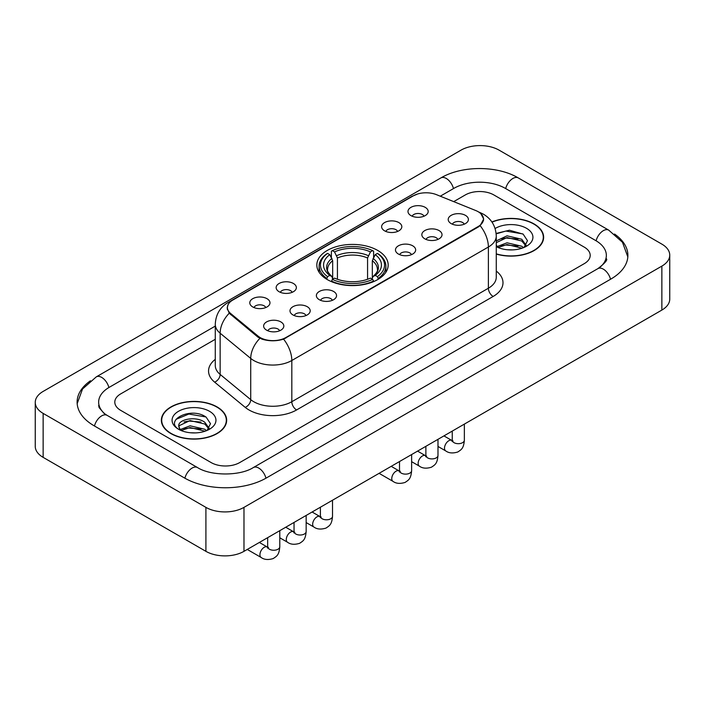 <?xml version="1.0" encoding="UTF-8"?>
<svg xmlns="http://www.w3.org/2000/svg" width="705" height="705" viewBox="0 0 705 705"><rect width="100%" height="100%" fill="white"/><g stroke="black" fill="none" stroke-linecap="round" stroke-linejoin="round"><path stroke-width="1.06" d="M377.721 250.442A35.673 20.595 0 0 0 338.849 245.983A35.673 20.595 0 0 0 316.827 265.01A35.673 20.595 0 0 0 327.279 279.577A35.673 20.595 0 0 0 366.151 284.036A35.673 20.595 0 0 0 388.173 265.01A35.673 20.595 0 0 0 377.721 250.442M384.577 230.826A10.099 5.825 180 0 1 382.577 229.178A10.099 5.825 180 0 1 385.917 221.934A10.099 5.825 180 0 1 398.854 222.586A10.099 5.825 180 0 1 400.863 229.178A10.099 5.825 180 0 1 384.577 230.826M397.629 231.434A6.054 3.499 0 0 0 395.998 229.724A6.054 3.499 0 0 0 390.032 228.843A6.054 3.499 0 0 0 385.811 231.434M279.11 291.72A10.099 5.825 180 0 1 277.109 290.072A10.099 5.825 180 0 1 280.449 282.828A10.099 5.825 180 0 1 293.386 283.472A10.099 5.825 180 0 1 295.395 290.072A10.099 5.825 180 0 1 279.11 291.72M292.161 292.319A6.054 3.499 0 0 0 290.531 290.619A6.054 3.499 0 0 0 284.564 289.737A6.054 3.499 0 0 0 280.343 292.319M252.743 306.939A10.099 5.825 180 0 1 250.742 305.291A10.099 5.825 180 0 1 254.082 298.048A10.099 5.825 180 0 1 267.019 298.7A10.099 5.825 180 0 1 269.028 305.291A10.099 5.825 180 0 1 252.743 306.939M265.794 307.547A6.054 3.499 0 0 0 264.163 305.847A6.054 3.499 0 0 0 258.197 304.957A6.054 3.499 0 0 0 253.967 307.547M410.945 215.607A10.099 5.825 180 0 1 408.944 213.959A10.099 5.825 180 0 1 412.284 206.706A10.099 5.825 180 0 1 425.221 207.358A10.099 5.825 180 0 1 427.23 213.959A10.099 5.825 180 0 1 410.945 215.607M423.996 216.206A6.054 3.499 0 0 0 422.365 214.505A6.054 3.499 0 0 0 416.399 213.615A6.054 3.499 0 0 0 412.178 216.206M424.798 238.828A10.099 5.825 180 0 1 422.788 237.171A10.099 5.825 180 0 1 426.137 229.927A10.099 5.825 180 0 1 439.074 230.579A10.099 5.825 180 0 1 441.074 237.171A10.099 5.825 180 0 1 424.798 238.828M437.84 239.427A6.054 3.499 0 0 0 436.219 237.726A6.054 3.499 0 0 0 430.253 236.836A6.054 3.499 0 0 0 426.023 239.427M398.431 254.047A10.099 5.825 180 0 1 396.421 252.399A10.099 5.825 180 0 1 399.77 245.155A10.099 5.825 180 0 1 412.707 245.807A10.099 5.825 180 0 1 414.707 252.399A10.099 5.825 180 0 1 398.431 254.047M411.473 254.655A6.054 3.499 0 0 0 409.852 252.945A6.054 3.499 0 0 0 403.886 252.064A6.054 3.499 0 0 0 399.656 254.655M319.33 299.713A10.099 5.825 180 0 1 317.32 298.065A10.099 5.825 180 0 1 320.669 290.821A10.099 5.825 180 0 1 333.606 291.473A10.099 5.825 180 0 1 335.606 298.065A10.099 5.825 180 0 1 319.33 299.713M332.372 300.321A6.054 3.499 0 0 0 330.751 298.62A6.054 3.499 0 0 0 324.785 297.73A6.054 3.499 0 0 0 320.555 300.321M292.963 314.941A10.099 5.825 180 0 1 290.954 313.293A10.099 5.825 180 0 1 294.302 306.049A10.099 5.825 180 0 1 307.239 306.693A10.099 5.825 180 0 1 309.239 313.293A10.099 5.825 180 0 1 292.963 314.941M306.005 315.54A6.054 3.499 0 0 0 304.384 313.84A6.054 3.499 0 0 0 298.418 312.95A6.054 3.499 0 0 0 294.188 315.54M266.596 330.16A10.099 5.825 180 0 1 264.587 328.512A10.099 5.825 180 0 1 267.935 321.269A10.099 5.825 180 0 1 280.872 321.921A10.099 5.825 180 0 1 282.872 328.512A10.099 5.825 180 0 1 266.596 330.16M279.638 330.768A6.054 3.499 0 0 0 278.017 329.059A6.054 3.499 0 0 0 272.051 328.177A6.054 3.499 0 0 0 267.821 330.768M451.165 223.6A10.099 5.825 180 0 1 449.164 221.952A10.099 5.825 180 0 1 452.504 214.708A10.099 5.825 180 0 1 465.441 215.36A10.099 5.825 180 0 1 467.441 221.952A10.099 5.825 180 0 1 451.165 223.6M464.216 224.208A6.054 3.499 0 0 0 462.586 222.498A6.054 3.499 0 0 0 456.62 221.617A6.054 3.499 0 0 0 452.39 224.208M475.725 210.531A18.171 10.496 180 0 1 478.149 211.703A18.171 10.496 180 0 1 483.471 219.123A18.171 10.496 180 0 1 478.149 226.543L285.869 337.554A18.171 10.496 180 0 1 258.127 336.153L230.685 313.522A18.171 10.496 180 0 1 227.407 307.503A18.171 10.496 180 0 1 232.729 300.092L413.253 195.858A18.171 10.496 180 0 1 436.536 194.686L475.725 210.531M496.267 254.082A32.642 18.85 0 0 0 543.634 237.259A32.642 18.85 0 0 0 534.073 223.934A32.642 18.85 0 0 0 491.896 221.969M217.096 406.935A32.642 18.85 0 0 0 181.52 402.855A32.642 18.85 0 0 0 161.366 420.268A32.642 18.85 0 0 0 170.927 433.593A32.642 18.85 0 0 0 206.503 437.673A32.642 18.85 0 0 0 226.657 420.268A32.642 18.85 0 0 0 217.096 406.935M161.701 421.96A32.642 18.85 0 0 0 161.586 422.462M480.872 213.712L483.709 219.008L480.149 225.662L478.387 226.939L283.586 339.149C276.378 341.326 269.178 341.326 261.978 339.149L257.889 337.087L229.231 313.223L227.169 307.979L228.094 304.639M211.147 462.577A20.189 11.659 0 0 0 239.7 462.577L584.286 263.635A20.189 11.659 0 0 0 590.2 255.395A20.189 11.659 0 0 0 584.286 247.147L493.852 194.941A20.189 11.659 0 0 0 465.3 194.941L453.712 201.63L465.3 194.941A20.189 11.659 0 0 1 493.852 194.941L584.286 247.147A20.189 11.659 0 0 1 590.2 255.395A20.189 11.659 0 0 1 584.286 263.635L239.7 462.577A20.189 11.659 0 0 1 211.147 462.577L120.714 410.372L211.147 462.577M215.281 339.29L120.714 393.883A20.189 11.659 0 0 0 114.8 402.132A20.189 11.659 0 0 0 120.714 410.372A20.189 11.659 0 0 1 114.8 402.132A20.189 11.659 0 0 1 120.714 393.883L215.281 339.29M226.428 422.462A32.642 18.85 0 0 0 226.323 421.96M543.414 239.453A32.642 18.85 0 0 0 543.299 238.951M496.267 253.862A32.307 18.656 0 0 0 543.299 237.259A32.307 18.656 0 0 0 533.835 224.067A32.307 18.656 0 0 0 492.02 222.154M507.344 249.746L512.412 249.896M497.254 246.53L507.054 242.793L521.744 246.23L523.524 247.658M498.162 247.473L507.054 244.538L522.061 248.195M496.267 244.961A15.21 8.786 0 0 0 498.294 247.587M496.267 240.916L507.054 235.814L521.744 239.251L526.115 245.287M496.267 242.661L507.054 237.559L521.744 240.995L525.771 245.737M496.267 246.653A21.943 12.672 0 0 0 526.503 246.212A21.943 12.672 0 0 0 526.503 228.297A21.943 12.672 0 0 0 495.104 228.517M524.044 247.437L527.481 240.687L523.136 234.139L509.459 230.218L496.135 233.434M497.413 247.208L496.267 245.992M496.17 233.849L505.855 231.055L522.837 233.937M501.017 238.907L505.855 238.034L517.981 239.074M501.017 245.886L505.855 245.014L517.981 246.054M171.165 433.452A32.307 18.656 0 0 0 206.371 437.497A32.307 18.656 0 0 0 226.323 420.268A32.307 18.656 0 0 0 216.858 407.076A32.307 18.656 0 0 0 181.643 403.031A32.307 18.656 0 0 0 161.701 420.268A32.307 18.656 0 0 0 171.165 433.452M190.359 432.755L195.435 432.905M180.277 429.539L190.077 425.802L204.767 429.239L206.547 430.667M181.176 430.473L190.077 427.547L205.084 431.204M180.427 430.217L178.858 426.525A15.21 8.786 0 0 0 181.308 430.596M209.138 428.296L204.767 422.26C195.637 415.448 176.849 419.651 178.858 426.525L178.797 425.855M178.894 426.745L179.317 425.608L190.077 420.568L204.767 424.005L208.795 428.746M207.067 430.447L210.504 423.696L206.151 417.149C190.755 406.08 163.401 420.665 179.202 429.601L179.987 430.085M209.526 411.306A21.943 12.672 0 0 0 178.497 411.306A21.943 12.672 0 0 0 178.497 429.222A21.943 12.672 0 0 0 209.526 429.222A21.943 12.672 0 0 0 209.526 411.306M175.994 419.343L188.878 414.055L205.86 416.946M184.04 421.916L188.878 421.035L200.995 422.075M184.04 428.896L188.878 428.014L200.995 429.054M326.635 279.198L327.587 276.642A32.042 18.497 0 0 1 327.587 253.377L329.79 254.646A28.94 16.709 0 0 0 329.79 275.373L331.967 276.607L332.672 279.206M332.672 278.149L332.672 260.744L329.79 254.646M331.394 257.404L331.394 251.174L332.346 250.627A32.042 18.497 0 0 1 372.654 250.627L370.451 251.896A28.94 16.709 0 0 0 334.549 251.896L337.431 257.995L337.431 279.277M367.569 279.277L367.569 257.995L370.451 251.896M331.394 281.039A33.382 19.273 0 0 0 373.606 281.039L372.654 279.392A32.042 18.497 0 0 1 332.346 279.392L331.394 281.612M373.606 281.612L373.606 281.039M327.587 253.377L326.635 253.923A33.382 19.273 0 0 0 319.118 266.111A33.382 19.273 0 0 0 326.635 278.299M372.654 250.627L373.606 251.174L373.606 257.404M332.346 279.392L334.549 278.123A28.94 16.709 0 0 0 370.451 278.123L372.654 279.392M329.79 275.373L327.587 276.642M334.549 251.896L332.346 250.627M331.967 258.4A25.891 14.946 0 0 0 331.967 276.607L332.09 276.686C328.415 273.135 326.917 270.72 327.596 269.442A24.904 14.382 0 0 1 332.672 260.744M378.365 278.299A33.382 19.273 0 0 0 385.882 266.111A33.382 19.273 0 0 0 378.365 253.923L377.413 253.377A32.042 18.497 0 0 1 377.413 276.642L378.365 279.198M377.413 276.642L375.21 275.373A28.94 16.709 0 0 0 375.21 254.646L377.413 253.377M375.21 254.646L372.328 260.744L372.328 278.149L373.033 276.607L375.21 275.373M372.328 260.744A24.904 14.382 0 0 1 377.404 269.442C378.083 270.729 376.585 273.143 372.91 276.686L373.033 276.607A25.891 14.946 0 0 0 373.033 258.4M372.328 279.206L372.328 278.149M599.638 267.548A36.343 20.983 0 0 0 606.353 255.395A36.343 20.983 0 0 0 595.707 240.555L505.282 188.35A36.343 20.983 0 0 0 453.879 188.35L440.281 196.201M215.281 326.098L109.293 387.292A36.343 20.983 0 0 0 98.647 402.132A36.343 20.983 0 0 0 105.362 414.276M205.913 507.371A26.922 15.545 0 0 0 243.983 507.371L661.863 266.111A26.922 15.545 0 0 0 669.75 255.122A26.922 15.545 0 0 0 661.863 244.124L499.087 150.147A26.922 15.545 0 0 0 461.017 150.147L43.137 391.416A26.922 15.545 0 0 0 35.25 402.405A26.922 15.545 0 0 0 43.137 413.394L205.913 507.371L205.913 551.336A26.922 15.545 0 0 0 243.983 551.336L661.863 310.077A26.922 15.545 0 0 0 669.75 299.087L669.75 255.122M35.25 402.405L35.25 446.371A26.922 15.545 0 0 0 43.137 457.36L205.913 551.336M90.496 380.753A57.889 33.417 0 0 0 77.109 402.132A57.889 33.417 0 0 0 94.065 425.758L184.49 477.972A57.889 33.417 0 0 0 266.358 477.972L610.935 279.021A57.889 33.417 0 0 0 627.891 255.395A57.889 33.417 0 0 0 614.504 234.025M230.685 313.522L230.685 314.659M258.127 336.153L258.127 337.272M285.869 337.554L285.869 338.092M478.149 226.543L478.149 227.081M496.267 271.072A33.655 19.432 180 0 1 493.139 296.47L296.576 409.957A6.733 3.886 60 0 1 291.817 401.718L488.38 288.23A26.922 15.545 0 0 0 496.267 277.241L496.267 236.016A26.922 15.545 180 0 1 488.38 247.014A23.556 13.598 -120 0 0 480.149 225.662M296.576 409.957A33.655 19.432 180 0 1 248.98 409.957A33.655 19.432 180 0 1 245.208 407.367L214.637 382.154A33.655 19.432 180 0 1 215.281 359.347M253.738 401.718A26.922 15.545 0 0 0 291.817 401.718L291.817 360.502A26.922 15.545 180 0 1 253.738 360.502A26.922 15.545 180 0 1 250.724 358.422L220.145 333.209A26.922 15.545 180 0 1 215.281 324.291L215.281 365.516A26.922 15.545 0 0 0 220.145 374.425L250.724 399.638A26.922 15.545 0 0 0 253.738 401.718M496.267 236.016C495.809 226.34 491.561 219.079 483.507 214.241L480.105 212.584A23.556 11.033 112 0 0 479.1 212.293M283.586 339.149A23.556 13.598 60 0 1 291.817 360.502L488.38 247.014L488.38 288.23A6.733 3.886 60 0 0 493.139 296.47M230.579 301.581A23.556 13.598 -120 0 0 228.041 302.515C219.986 307.354 215.73 314.615 215.281 324.291M228.041 302.515L411.517 196.589A23.556 13.598 60 0 1 413.297 195.831M229.231 313.223A23.556 15.757 129.5 0 0 220.145 333.209L220.145 374.425A6.733 4.503 -50.5 0 1 214.637 382.154M259.898 338.338A23.556 15.757 129.5 0 0 250.724 358.422L250.724 399.638A6.733 4.503 -50.5 0 1 245.208 407.367M367.569 257.995A24.904 14.382 0 0 0 337.431 257.995M368.274 255.651A25.891 14.946 0 0 0 336.726 255.651M464.357 424.102L464.357 440.184A6.054 3.499 180 0 1 462.313 442.81A6.054 3.499 180 0 1 454.02 442.661A6.054 3.499 180 0 1 452.249 440.184L452.055 441.497L452.592 441.048M464.357 440.184C463.67 448.732 461.211 449.64 457.827 451.976C452.822 453.526 448.794 453.174 445.754 450.927A6.054 3.499 -60 0 1 444.829 446.08A6.054 3.499 -60 0 1 448.785 440.74A6.054 3.499 -60 0 1 449.05 440.59A6.054 3.499 -60 0 1 451.817 440.44L453.042 440.925M437.99 439.33L437.99 455.412A6.054 3.499 180 0 1 435.946 458.038A6.054 3.499 180 0 1 427.653 457.889A6.054 3.499 180 0 1 425.882 455.412L425.679 456.717L426.225 456.276M437.99 455.412C437.303 463.952 434.844 464.868 431.46 467.195C426.454 468.746 422.427 468.402 419.387 466.155A6.054 3.499 -60 0 1 418.462 461.299A6.054 3.499 -60 0 1 422.418 455.959A6.054 3.499 -60 0 1 422.683 455.818A6.054 3.499 -60 0 1 425.441 455.659L426.675 456.144M411.623 454.549L411.623 470.632A6.054 3.499 180 0 1 409.57 473.258A6.054 3.499 180 0 1 401.286 473.108A6.054 3.499 180 0 1 399.506 470.632L399.312 471.945L399.858 471.495M411.623 470.632C410.936 479.18 408.477 480.087 405.093 482.423C400.087 483.974 396.06 483.621 393.02 481.374A6.054 3.499 -60 0 1 392.095 476.518A6.054 3.499 -60 0 1 396.051 471.187A6.054 3.499 -60 0 1 396.316 471.037A6.054 3.499 -60 0 1 399.074 470.887L400.308 471.372M332.522 500.224L332.522 516.307A6.054 3.499 180 0 1 330.469 518.924A6.054 3.499 180 0 1 322.185 518.774A6.054 3.499 180 0 1 320.405 516.307L320.211 517.611L320.757 517.162M332.522 516.307C331.835 524.846 329.376 525.763 325.992 528.089C320.986 529.64 316.959 529.288 313.919 527.049A6.054 3.499 -60 0 1 312.994 522.193A6.054 3.499 -60 0 1 316.95 516.853A6.054 3.499 -60 0 1 317.215 516.712A6.054 3.499 -60 0 1 319.973 516.553L321.207 517.038M306.155 515.443L306.155 531.526A6.054 3.499 180 0 1 304.102 534.152A6.054 3.499 180 0 1 295.818 534.002A6.054 3.499 180 0 1 294.038 531.526L293.844 532.839L294.39 532.39M306.155 531.526C305.468 540.065 303.009 540.982 299.625 543.317C294.619 544.859 290.592 544.516 287.552 542.268A6.054 3.499 -60 0 1 286.618 537.413A6.054 3.499 -60 0 1 290.583 532.072A6.054 3.499 -60 0 1 290.848 531.931A6.054 3.499 -60 0 1 293.606 531.773L294.84 532.266M279.788 530.662L279.788 546.754A6.054 3.499 180 0 1 277.735 549.371A6.054 3.499 180 0 1 269.451 549.221A6.054 3.499 180 0 1 267.671 546.754L267.477 548.058L268.023 547.609M279.788 546.754C279.101 555.293 276.642 556.201 273.249 558.536C268.252 560.087 264.225 559.735 261.185 557.488A6.054 3.499 -60 0 1 260.251 552.641A6.054 3.499 -60 0 1 264.216 547.3A6.054 3.499 -60 0 1 264.481 547.15A6.054 3.499 -60 0 1 267.239 547.001L268.473 547.485M265.952 478.201A10.769 6.222 -120 0 0 253.351 467.547C240.114 476.104 210.733 476.104 197.488 467.547L107.063 415.333L103.882 413.227L99.097 407.569L98.647 405.428M184.895 478.201A10.769 6.222 -60 0 1 192.104 468.076A10.769 6.222 -60 0 1 197.488 467.547M94.47 425.996A10.769 6.222 -60 0 1 101.679 415.871A10.769 6.222 -60 0 1 107.063 415.333M77.171 403.648L82.529 389.001L96.294 376.867A10.769 6.222 60 0 1 108.887 387.53M96.294 376.867L440.881 177.924A10.769 6.222 60 0 1 453.474 188.579M440.881 177.924C461.881 165.428 497.272 165.428 518.281 177.924A10.769 6.222 120 0 0 512.896 178.453A10.769 6.222 120 0 0 505.688 188.579M627.829 256.911L622.471 242.264L608.706 230.13A10.769 6.222 120 0 0 603.321 230.667A10.769 6.222 120 0 0 596.113 240.793M610.53 279.259A10.769 6.222 -120 0 0 597.937 268.596L253.351 467.547M243.983 551.336L243.983 507.371M43.137 457.36L43.137 413.394M661.863 310.077L661.863 266.111M227.407 307.503L227.407 309.733M483.471 219.123L483.471 220.727M411.517 196.589L417.668 193.981M480.105 212.584L478.642 211.993M543.299 239.956L543.299 237.259M226.323 422.965L226.323 420.268M161.701 422.965L161.701 420.268M319.118 272.271L319.118 266.111M385.882 272.271L385.882 266.111M445.754 450.927L437.99 446.45M452.249 431.099L452.249 440.184M451.817 440.44L443.938 435.893M419.387 466.155L411.623 461.669M425.882 446.318L425.882 455.412M425.441 455.659L417.571 451.121M393.02 481.374L379.087 473.337M399.506 461.546L399.506 470.632M399.074 470.887L391.204 466.34M313.919 527.049L306.155 522.564M320.405 507.212L320.405 516.307M319.973 516.553L312.103 512.006M287.552 542.268L279.788 537.792M294.038 522.44L294.038 531.526M293.606 531.773L285.736 527.234M261.185 557.488L247.252 549.451M267.671 537.659L267.671 546.754M267.239 547.001L259.369 542.453M606.353 258.691C607.851 259.784 605.049 263.088 597.937 268.596M518.281 177.924L608.706 230.13"/></g></svg>
